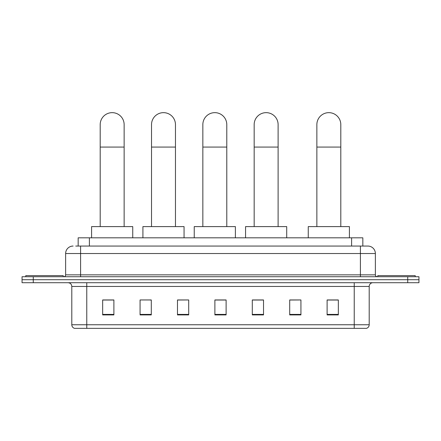 <?xml version="1.0" encoding="UTF-8"?>
<svg xmlns="http://www.w3.org/2000/svg" width="441" height="441" viewBox="0 0 441 441"><rect width="100%" height="100%" fill="white"/><g stroke="black" fill="none" stroke-linecap="round" stroke-linejoin="round"><path stroke-width="0.66" d="M78.167 246.05L78.167 237.82L362.833 237.82L362.833 246.05M75.902 246.05L367.888 246.05A7.48 7.48 0 0 1 375.368 253.531L375.368 274.853C375.467 275.978 376.096 276.601 377.242 276.722M75.731 246.05L80.593 246.05L80.593 253.531L65.632 253.531L65.632 274.853A1.869 1.869 0 0 1 63.758 276.722M73.112 246.05A7.48 7.48 0 0 0 65.632 253.531M33.273 276.722L22.05 276.722L22.05 279.715L33.273 279.715L22.05 279.715L22.05 282.709L33.273 282.709L33.273 279.715L407.727 279.715L33.273 279.715L33.273 276.722L407.727 276.722L407.727 279.715L418.95 279.715L407.727 279.715L407.727 282.709L33.273 282.709M407.727 282.709L418.95 282.709L418.95 276.722L407.727 276.722M375.368 253.531L360.407 253.531L360.407 246.05L367.888 246.05M369.2 324.758C369.095 326.549 368.196 327.746 366.504 328.347L354.233 328.347L354.233 324.758L369.2 324.758L369.2 286.452A3.743 3.743 0 0 1 372.937 282.709M354.233 328.347L74.496 328.347A3.743 3.743 0 0 1 71.8 324.758L71.8 286.452C71.58 284.18 70.334 282.929 68.063 282.709M338.335 314.918L338.335 299.957L327.112 299.957L327.112 314.918L338.335 314.918M300.927 314.918L300.927 299.957L289.704 299.957L289.704 314.918L300.927 314.918M263.52 314.918L263.52 299.957L252.296 299.957L252.296 314.918L263.52 314.918M113.888 314.918L113.888 299.957L102.665 299.957L102.665 314.918L113.888 314.918M151.296 314.918L151.296 299.957L140.073 299.957L140.073 314.918L151.296 314.918M188.704 314.918L188.704 299.957L177.48 299.957L177.48 314.918L188.704 314.918M226.112 314.918L226.112 299.957L214.888 299.957L214.888 314.918L226.112 314.918M300.927 299.957L289.704 300.029L300.927 299.957M188.704 299.957L177.48 300.029L188.704 299.957M150.023 300.029L151.296 300.029M252.671 300.029L263.52 300.029M226.112 300.029L214.888 300.029M113.888 300.029L102.665 300.029M338.335 300.029L327.112 300.029M63.201 276.722L63.201 275.603L25.793 275.603L25.793 276.722M100.195 226.597L100.195 124.621A11.973 11.973 0 0 1 112.168 112.653A11.973 11.973 0 0 1 124.136 124.621A11.973 11.973 0 0 0 112.168 112.653M124.136 226.597L124.136 124.621M132.741 237.82L132.741 226.597L91.59 226.597L91.59 237.82M151.522 226.597L151.522 124.621A11.973 11.973 0 0 1 163.49 112.653A11.973 11.973 0 0 1 175.463 124.621A11.973 11.973 0 0 0 163.49 112.653M175.463 226.597L175.463 124.621M184.062 237.82L184.062 226.597L142.917 226.597L142.917 237.82M202.843 226.597L202.843 124.621A11.973 11.973 0 0 1 214.817 112.653A11.973 11.973 0 0 1 226.784 124.621A11.973 11.973 0 0 0 214.817 112.653M226.784 226.597L226.784 124.621M235.389 237.82L235.389 226.597L194.238 226.597L194.238 237.82M254.165 226.597L254.165 124.621A11.973 11.973 0 0 1 266.138 112.653A11.973 11.973 0 0 1 278.111 124.621A11.973 11.973 0 0 0 266.138 112.653M278.111 226.597L278.111 124.621M286.711 237.82L286.711 226.597L245.565 226.597L245.565 237.82M316.864 226.597L316.864 124.621A11.973 11.973 0 0 1 328.832 112.653A11.973 11.973 0 0 1 340.805 124.621A11.973 11.973 0 0 0 328.832 112.653M340.805 226.597L340.805 124.621M349.41 237.82L349.41 226.597L308.259 226.597L308.259 237.82M415.207 276.722L415.207 275.603L377.799 275.603L377.799 276.722M89.391 246.05L89.391 237.82M351.609 246.05L351.609 237.82M80.593 276.722L80.593 274.853L375.368 274.853M65.632 274.853L80.593 274.853L80.593 253.531L360.407 253.531L360.407 276.722M354.233 282.709L354.233 286.452L71.8 286.452M369.2 286.452L354.233 286.452L354.233 324.758L86.767 324.758L86.767 328.347M71.8 324.758L86.767 324.758L86.767 282.709M226.112 314.4L214.888 314.4M188.704 314.4L177.48 314.4M151.296 314.4L140.073 314.4M113.888 314.4L102.665 314.4M263.52 314.4L252.296 314.4M300.927 314.4L289.704 314.4M338.335 314.4L327.112 314.4M100.195 147.068L124.136 147.068M151.522 147.068L175.463 147.068M202.843 147.068L226.784 147.068M254.165 147.068L278.111 147.068M316.864 147.068L340.805 147.068"/></g></svg>
